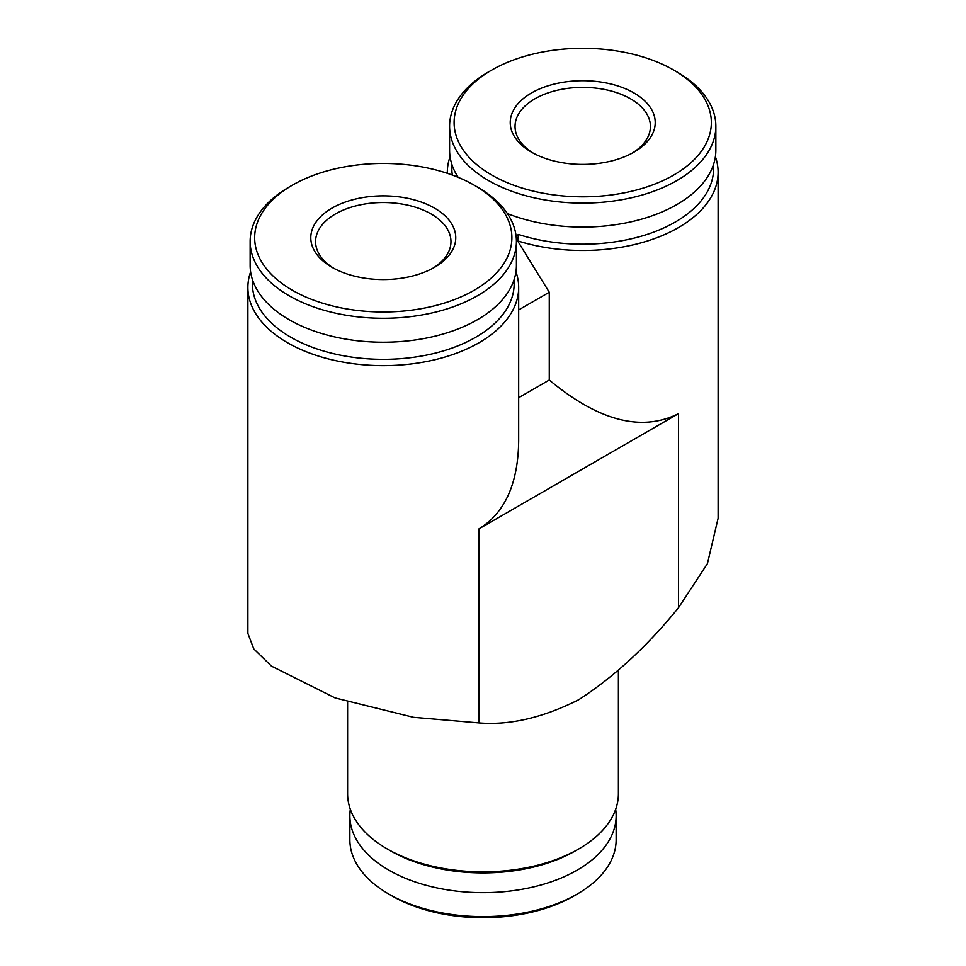 <?xml version="1.0" encoding="UTF-8"?>
<svg xmlns="http://www.w3.org/2000/svg" width="966" height="966" viewBox="0 0 966 966"><rect width="100%" height="100%" fill="white"/><g stroke="black" fill="none" stroke-linecap="round" stroke-linejoin="round"><path stroke-width="1.45" d="M515.941 271.844A135.397 78.174 180 0 1 518.67 287.457A135.397 78.174 180 0 1 383.273 365.631A135.397 78.174 180 0 1 247.876 287.457L247.876 633.418L253.792 648.935L271.458 666.142L335.045 697.923L413.533 717.327L479.015 722.93C509.77 725.454 543.013 717.714 578.743 699.722C614.171 676.78 647.413 646.121 678.47 607.783L707.414 563.673L718.124 518.259L718.124 172.31A135.397 78.174 180 0 1 517.583 240.836L518.537 234.472L516.073 235.897M518.67 287.457L518.67 441.172C518.066 483.712 504.844 512.934 479.015 528.825L678.47 413.677C641.605 432.176 598.546 420.959 549.268 380.024L549.268 292.239L517.583 240.836M518.67 309.905L549.268 292.239M518.67 397.69L549.268 380.024M618.397 670.452L618.397 793.69A135.397 78.174 180 0 1 578.743 848.969A135.397 78.174 180 0 1 387.257 848.969A135.397 78.174 180 0 1 347.603 793.69L347.603 702.089M578.743 848.969L575.543 850.805A130.881 75.565 180 0 1 390.457 850.805L387.257 848.969M615.668 809.315A133.139 76.869 180 0 1 616.139 815.799A133.139 76.869 180 0 1 483 892.669A133.139 76.869 180 0 1 349.861 815.799A133.139 76.869 180 0 1 350.332 809.315M616.139 815.799L616.139 839.756A133.139 76.869 180 0 1 577.149 894.105A133.139 76.869 180 0 1 388.851 894.105A133.139 76.869 180 0 1 349.861 839.756L349.861 815.799M577.149 894.105L573.949 895.953A128.623 74.261 180 0 1 392.051 895.953L388.851 894.105M452.317 175.063A130.881 75.565 180 0 1 452.016 164.8M713.439 164.8A130.881 75.565 180 0 1 651.627 232.866A130.881 75.565 180 0 1 518.537 234.472M513.984 279.959A130.881 75.565 180 0 1 383.273 359.34A130.881 75.565 180 0 1 252.561 279.959M247.876 287.457A135.397 78.174 180 0 1 250.605 271.844M477.421 187.054L474.221 185.206A128.623 74.261 180 0 1 474.221 290.223A128.623 74.261 180 0 1 292.324 290.223A128.623 74.261 180 0 1 292.324 185.206A128.623 74.261 180 0 1 474.221 185.206L477.409 187.042A133.139 76.869 180 0 1 477.421 187.054A133.139 76.869 180 0 1 516.412 241.403A133.139 76.869 180 0 1 383.273 318.273A133.139 76.869 180 0 1 250.134 241.403A133.139 76.869 180 0 1 289.124 187.054L292.324 185.206M434.531 208.125A72.486 41.852 180 0 1 434.531 267.304A72.486 41.852 180 0 1 332.014 267.304A72.486 41.852 180 0 1 332.014 208.125A72.486 41.852 180 0 1 434.531 208.125M516.412 241.403L516.412 265.348A133.139 76.869 180 0 1 383.273 342.218A133.139 76.869 180 0 1 250.134 265.348L250.134 241.403M447.33 172.31L447.33 173.325A135.397 78.174 180 0 1 447.33 172.31A135.397 78.174 180 0 1 450.059 156.685M715.395 156.685A135.397 78.174 180 0 1 718.124 172.31M676.876 71.895L673.676 70.047A128.623 74.261 180 0 1 673.676 175.075A128.623 74.261 180 0 1 491.779 175.075A128.623 74.261 180 0 1 491.779 70.047A128.623 74.261 180 0 1 673.676 70.047L676.876 71.895A133.139 76.869 180 0 1 715.866 126.244A133.139 76.869 180 0 1 582.727 203.114A133.139 76.869 180 0 1 449.588 126.244A133.139 76.869 180 0 1 488.579 71.895L491.779 70.047M633.986 92.965A72.486 41.852 180 0 1 633.986 152.157A72.486 41.852 180 0 1 531.469 152.157A72.486 41.852 180 0 1 531.469 92.965A72.486 41.852 180 0 1 633.986 92.965M715.866 126.244L715.866 150.201A133.139 76.869 180 0 1 644.757 218.219A133.139 76.869 180 0 1 507.379 213.571M458.162 177.346A133.139 76.869 180 0 1 449.588 150.201L449.588 126.244M333.765 268.282A67.692 39.087 180 0 1 315.58 241.621A67.692 39.087 180 0 1 357.36 205.516A67.692 39.087 180 0 1 431.138 213.993A67.692 39.087 180 0 1 450.965 241.621A67.692 39.087 180 0 1 432.78 268.282M533.22 153.135A67.692 39.087 180 0 1 515.035 126.474A67.692 39.087 180 0 1 556.827 90.357A67.692 39.087 180 0 1 630.593 98.834A67.692 39.087 180 0 1 650.42 126.474A67.692 39.087 180 0 1 632.235 153.135M479.015 722.93L479.015 528.825M678.47 607.783L678.47 413.677"/></g></svg>
